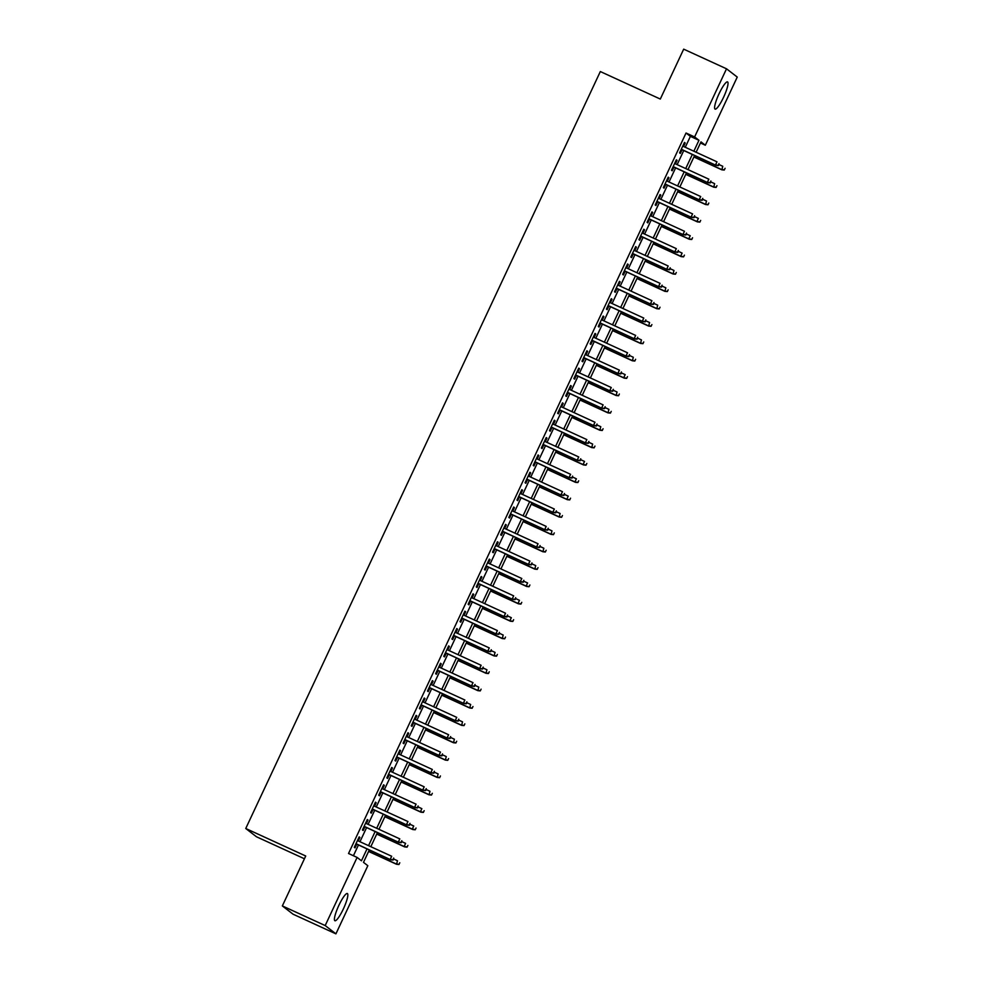 <?xml version="1.0" encoding="UTF-8"?>
<svg xmlns="http://www.w3.org/2000/svg" width="983" height="983" viewBox="0 0 983 983"><rect width="100%" height="100%" fill="white"/><g stroke="black" fill="none" stroke-linecap="round" stroke-linejoin="round"><path stroke-width="1.47" d="M338.865 905.392A14.966 2.789 -65.4 0 1 347.368 893.535A14.966 2.789 -65.4 0 1 343.386 908.882A14.966 2.789 -65.4 0 1 334.884 920.739A14.966 2.789 -65.4 0 1 338.865 905.392M719.052 93.766A14.966 2.789 -65.4 0 1 727.555 81.908A14.966 2.789 -65.4 0 1 723.574 97.256A14.966 2.789 -65.4 0 1 715.071 109.113A14.966 2.789 -65.4 0 1 719.052 93.766M304.435 858.773L256.477 836.779L245.75 828.497L600.33 71.55L660.306 99.062L683.689 49.15L726.523 68.798L737.25 77.079L705.327 145.226L700.99 141.871L696.124 152.242M700.461 142.99L705.327 145.226M369.289 849.951L363.489 862.349L367.826 865.704L335.916 933.85L325.189 925.568L357.112 857.434L361.461 860.789L367.015 848.907M325.189 925.568L282.342 905.921L293.069 914.202L335.916 933.85M358.267 840.932L359.901 837.455L359.176 836.889L354.298 847.309L355.023 847.862L356.743 844.2M366.401 823.57L368.035 820.092L367.31 819.527L362.432 829.947L363.157 830.512L364.877 826.838M374.535 806.22L376.17 802.73L375.445 802.165L370.566 812.585L371.291 813.15L373.012 809.476M382.67 788.857L384.304 785.368L383.579 784.803L378.701 795.222L379.426 795.788L381.146 792.114M390.804 771.495L392.438 768.006L391.713 767.453L386.835 777.86L387.56 778.425L389.28 774.751M398.938 754.133L400.572 750.643L399.848 750.09L394.969 760.498L395.682 761.063L397.402 757.389M407.073 736.771L408.695 733.281L407.97 732.728L403.091 743.136L403.816 743.701L405.537 740.027M415.195 719.409L416.829 715.919L416.104 715.366L411.226 725.786L411.951 726.339L413.671 722.665M423.329 702.046L424.963 698.557L424.238 698.004L419.36 708.424L420.085 708.976L421.805 705.303M431.463 684.684L433.098 681.207L432.373 680.641L427.494 691.061L428.219 691.614L429.94 687.94M439.598 667.322L441.232 663.844L440.507 663.279L435.629 673.699L436.354 674.252L438.074 670.59M447.732 649.96L449.366 646.482L448.641 645.917L443.763 656.337L444.488 656.89L446.208 653.228M455.866 632.597L457.5 629.12L456.776 628.555L451.885 638.975L452.61 639.54L454.33 635.866M464.001 615.247L465.623 611.758L464.898 611.193L460.019 621.612L460.744 622.178L462.465 618.504M472.123 597.885L473.757 594.396L473.032 593.83L468.154 604.25L468.879 604.815L470.599 601.141M480.257 580.523L481.891 577.033L481.166 576.48L476.288 586.888L477.013 587.453L478.733 583.779M488.391 563.161L490.026 559.671L489.301 559.118L484.422 569.526L485.147 570.091L486.868 566.417M496.526 545.798L498.16 542.309L497.435 541.756L492.557 552.176L493.282 552.729L495.002 549.055M504.66 528.436L506.294 524.947L505.569 524.394L500.691 534.813L501.416 535.366L503.136 531.692M512.794 511.074L514.428 507.584L513.704 507.031L508.813 517.451L509.538 518.004L511.258 514.33M520.929 493.712L522.551 490.234L521.826 489.669L516.947 500.089L517.672 500.642L519.393 496.968M529.051 476.35L530.685 472.872L529.96 472.307L525.082 482.727L525.807 483.28L527.527 479.618M537.185 458.987L538.819 455.51L538.094 454.945L533.216 465.364L533.941 465.93L535.661 462.256M545.319 441.625L546.953 438.148L546.229 437.582L541.35 448.002L542.075 448.567L543.796 444.894M553.454 424.275L555.088 420.785L554.363 420.22L549.485 430.64L550.21 431.205L551.93 427.531M561.588 406.913L563.222 403.423L562.497 402.87L557.619 413.278L558.344 413.843L560.064 410.169M569.722 389.551L571.356 386.061L570.631 385.508L565.741 395.916L566.466 396.481L568.186 392.807M577.844 372.188L579.479 368.699L578.754 368.146L573.875 378.553L574.6 379.119L576.321 375.445M585.979 354.826L587.613 351.336L586.888 350.784L582.01 361.203L582.735 361.756L584.455 358.082M594.113 337.464L595.747 333.974L595.022 333.421L590.144 343.841L590.869 344.394L592.589 340.72M602.247 320.102L603.881 316.624L603.157 316.059L598.278 326.479L599.003 327.032L600.724 323.358M610.382 302.739L612.016 299.262L611.291 298.697L606.413 309.117L607.138 309.67L608.858 306.008M618.516 285.377L620.15 281.9L619.425 281.335L614.547 291.754L615.272 292.307L616.98 288.646M626.65 268.015L628.272 264.538L627.559 263.972L622.669 274.392L623.394 274.957L625.114 271.283M634.772 250.665L636.406 247.175L635.682 246.61L630.803 257.03L631.528 257.595L633.249 253.921M642.907 233.303L644.541 229.813L643.816 229.248L638.938 239.668L639.663 240.233L641.383 236.559M651.041 215.941L652.675 212.451L651.95 211.898L647.072 222.305L647.797 222.871L649.517 219.197M659.175 198.578L660.809 195.089L660.085 194.536L655.206 204.943L655.931 205.508L657.652 201.834M667.31 181.216L668.944 177.726L668.219 177.173L663.341 187.581L664.066 188.146L665.786 184.472M675.444 163.854L677.078 160.364L676.353 159.811L671.475 170.231L672.188 170.784L673.908 167.11M685.274 147.278L690.385 136.367L686.036 133.012L348.535 853.502L357.112 857.434M353.413 855.738L358.451 844.975M359.975 841.718L366.585 827.612M368.109 824.356L374.72 810.25M376.243 806.994L382.854 792.9M384.378 789.632L390.976 775.538M392.512 772.269L399.11 758.176M400.646 754.907L407.245 740.813M408.768 737.557L415.379 723.451M416.903 720.195L423.513 706.089M425.037 702.833L431.648 688.727M433.171 685.47L439.782 671.364M441.306 668.108L447.904 654.002M449.44 650.746L456.038 636.64M457.562 633.384L464.173 619.278M465.696 616.022L472.307 601.928M473.831 598.659L480.441 584.566M481.965 581.297L488.576 567.203M490.099 563.935L496.698 549.841M498.234 546.585L504.832 532.479M506.368 529.223L512.966 515.117M514.49 511.86L521.101 497.754M522.624 494.498L529.235 480.392M530.759 477.136L537.369 463.03M538.893 459.774L545.504 445.668M547.027 442.411L553.626 428.318M555.162 425.049L561.76 410.955M563.296 407.687L569.894 393.593M571.418 390.325L578.029 376.231M579.552 372.975L586.163 358.869M587.687 355.613L594.297 341.506M595.821 338.25L602.432 324.144M603.955 320.888L610.554 306.782M612.09 303.526L618.688 289.42M620.224 286.164L626.822 272.058M628.346 268.801L634.957 254.695M636.48 251.439L643.091 237.345M644.615 234.077L651.225 219.983M652.749 216.715L659.36 202.621M660.883 199.352L667.482 185.259M669.018 182.002L675.616 167.896M677.152 164.64L683.75 150.534M683.578 146.492L685.2 143.002L684.475 142.449L679.597 152.869L680.322 153.422L682.042 149.748M282.342 905.921L305.725 856.009L245.75 828.497M686.036 133.012L694.612 136.944L726.523 68.798M693.851 151.21L698.95 140.299L694.612 136.944M368.551 845.65L375.15 831.544M376.673 828.288L383.284 814.182M384.808 810.926L391.418 796.82M392.942 793.564L399.553 779.458M401.076 776.201L407.687 762.108M409.211 758.839L415.809 744.745M417.345 741.477L423.943 727.383M425.479 724.127L432.078 710.021M433.601 706.765L440.212 692.659M441.736 689.402L448.346 675.296M449.87 672.04L456.481 657.934M458.004 654.678L464.615 640.572M466.139 637.316L472.737 623.21M474.273 619.954L480.871 605.847M482.407 602.591L489.006 588.498M490.529 585.229L497.14 571.135M498.664 567.867L505.274 553.773M506.798 550.505L513.409 536.411M514.932 533.155L521.543 519.049M523.067 515.792L529.665 501.686M531.201 498.43L537.799 484.324M539.323 481.068L545.934 466.962M547.457 463.706L554.068 449.6M555.592 446.343L562.202 432.237M563.726 428.981L570.337 414.875M571.86 411.619L578.459 397.525M579.995 394.257L586.593 380.163M588.129 376.894L594.727 362.801M596.251 359.532L602.862 345.438M604.385 342.182L610.996 328.076M612.52 324.82L619.13 310.714M620.654 307.458L627.265 293.352M628.788 290.096L635.387 275.99M636.923 272.733L643.521 258.627M645.057 255.371L651.655 241.265M653.179 238.009L659.79 223.915M661.313 220.647L667.924 206.553M669.448 203.284L676.058 189.191M677.582 185.922L684.193 171.828M685.716 168.572L692.315 154.466M694.588 155.511L687.989 169.604M686.466 172.873L679.855 186.967M678.331 190.235L671.721 204.329M670.197 207.585L663.586 221.691M662.063 224.947L655.452 239.053M653.928 242.309L647.33 256.416M645.794 259.672L639.196 273.778M637.672 277.034L631.061 291.14M629.538 294.396L622.927 308.502M621.403 311.758L614.793 325.864M613.269 329.121L606.658 343.214M605.135 346.483L598.536 360.577M597 363.845L590.402 377.939M588.866 381.207L582.268 395.301M580.744 398.557L574.133 412.663M572.61 415.92L565.999 430.026M564.475 433.282L557.865 447.388M556.341 450.644L549.73 464.75M548.207 468.006L541.608 482.112M540.072 485.369L533.474 499.475M531.938 502.731L525.34 516.837M523.816 520.093L517.205 534.187M515.682 537.455L509.071 551.549M507.547 554.817L500.937 568.911M499.413 572.18L492.802 586.273M491.279 589.53L484.68 603.636M483.144 606.892L476.546 620.998M475.01 624.254L468.412 638.36M466.888 641.616L460.277 655.722M458.754 658.979L452.143 673.085M450.619 676.341L444.009 690.447M442.485 693.703L435.874 707.797M434.351 711.065L427.752 725.159M426.217 728.428L419.618 742.521M418.082 745.79L411.484 759.884M409.96 763.14L403.349 777.246M401.826 780.502L395.215 794.608M393.691 797.864L387.081 811.97M385.557 815.226L378.946 829.333M377.423 832.589L370.824 846.695M690.385 136.367L698.95 140.299M684.389 142.633L685.2 143.002M676.267 159.996L677.078 160.364M668.133 177.358L668.944 177.726M659.998 194.72L660.809 195.089M651.864 212.082L652.675 212.451M643.73 229.444L644.541 229.813M635.596 246.807L636.406 247.175M627.461 264.157L628.272 264.538M619.339 281.519L620.15 281.9M611.205 298.881L612.016 299.262M603.071 316.243L603.881 316.624M594.936 333.606L595.747 333.974M586.802 350.968L587.613 351.336M578.668 368.33L579.479 368.699M570.533 385.692L571.356 386.061M562.411 403.055L563.222 403.423M554.277 420.417L555.088 420.785M546.143 437.779L546.953 438.148M538.008 455.129L538.819 455.51M529.874 472.491L530.685 472.872M521.74 489.853L522.551 490.234M513.605 507.216L514.428 507.584M505.483 524.578L506.294 524.947M497.349 541.94L498.16 542.309M489.215 559.302L490.026 559.671M481.08 576.665L481.891 577.033M472.946 594.027L473.757 594.396M464.812 611.389L465.623 611.758M456.677 628.751L457.5 629.12M448.555 646.101L449.366 646.482M440.421 663.464L441.232 663.844M432.287 680.826L433.098 681.207M424.152 698.188L424.963 698.557M416.018 715.55L416.829 715.919M407.884 732.913L408.695 733.281M399.749 750.275L400.572 750.643M391.627 767.637L392.438 768.006M383.493 784.999L384.304 785.368M375.359 802.361L376.17 802.73M367.224 819.711L368.035 820.092M359.09 837.074L359.901 837.455M681.231 149.379L716.029 165.341L681.293 149.244M718.18 165.353L718.991 163.62L718.18 165.353L715.513 164.935L716.976 161.814L682.767 146.123M716.029 165.341L718.475 165.586M724.262 170.059L725.085 168.314L724.262 170.059L721.829 169.813L722.775 166.287L718.954 164.542M723.98 169.838L721.313 169.42L693.961 156.875M721.829 169.813L693.887 156.997M673.097 166.741L707.907 182.703L673.171 166.606M710.045 182.715L710.869 180.983L710.045 182.715L707.379 182.297L708.841 179.176L674.633 163.485M707.907 182.703L710.34 182.936M664.975 184.104L699.773 200.065L665.036 183.968M701.911 200.077L702.734 198.345L701.911 200.077L699.245 199.66L700.707 196.539L666.499 180.847M699.773 200.065L702.206 200.299M656.841 201.466L691.639 217.427L656.902 201.331M693.789 217.44L694.6 215.707L693.789 217.44L691.11 217.022L692.585 213.901L658.364 198.197M691.639 217.427L694.072 217.661M648.706 218.828L683.504 234.79L648.768 218.693M685.655 234.802L686.466 233.069L685.655 234.802L682.988 234.384L684.451 231.263L650.23 215.56M683.504 234.79L685.937 235.023M716.14 187.421L716.951 185.676L716.14 187.421L713.695 187.175L714.641 183.649L710.832 181.904M715.845 187.188L713.179 186.782L685.827 174.224M713.695 187.175L685.765 174.36M708.006 204.783L708.817 203.039L708.006 204.783L705.561 204.538L706.507 201.011L702.698 199.266M707.711 204.55L705.044 204.132L677.692 191.587M705.561 204.538L677.631 191.722M699.871 222.133L700.682 220.401L699.871 222.133L697.438 221.9L696.91 221.494L698.372 218.373L694.563 216.629M699.577 221.912L696.91 221.494L669.558 208.949M697.438 221.9L669.497 209.084M691.737 239.496L692.548 237.763L691.737 239.496L689.304 239.262L688.776 238.857L690.238 235.736L686.429 233.991M691.442 239.274L688.776 238.857L661.424 226.311M689.304 239.262L661.362 226.446M640.572 236.19L675.37 252.152L640.633 236.055M677.52 252.164L678.331 250.432L677.52 252.164L674.854 251.746L676.316 248.625L642.096 232.922M675.37 252.152L677.803 252.385M683.603 256.858L684.414 255.125L683.603 256.858L681.17 256.624L680.641 256.219L682.116 253.098L678.295 251.341M683.32 256.637L680.641 256.219L653.29 243.673M681.17 256.624L653.228 243.809M632.438 253.54L667.236 269.514L632.499 253.417M669.386 269.526L670.197 267.781L669.386 269.526L666.72 269.109L668.182 265.988L633.961 250.284M667.236 269.514L669.681 269.747M675.468 274.22L676.292 272.488L675.468 274.22L673.036 273.987L673.982 270.46L670.16 268.703M675.186 273.999L672.519 273.581L645.155 261.036M673.036 273.987L645.094 261.171M624.303 270.903L659.101 286.876L624.365 270.767M661.252 286.889L662.063 285.144L661.252 286.889L658.585 286.471L660.048 283.337L625.839 267.646M659.101 286.876L661.547 287.11M667.334 291.582L668.157 289.85L667.334 291.582L664.901 291.349L665.847 287.822L662.026 286.065M667.052 291.361L664.385 290.943L637.033 278.398M664.901 291.349L636.972 278.533M616.169 288.265L650.979 304.226L616.243 288.13M653.117 304.251L653.941 302.506L653.117 304.251L650.451 303.833L651.913 300.7L617.705 285.009M650.979 304.226L653.412 304.472M659.212 308.945L660.023 307.212L659.212 308.945L656.767 308.711L657.713 305.185L653.904 303.428M658.917 308.723L656.251 308.306L628.899 295.76M656.767 308.711L628.837 295.895M608.047 305.627L642.845 321.588L608.108 305.492M644.983 321.601L645.806 319.868L644.983 321.601L642.317 321.195L643.779 318.062L609.571 302.371M642.845 321.588L645.278 321.834M599.913 322.989L634.711 338.951L599.974 322.854M636.861 338.963L637.672 337.23L636.861 338.963L634.182 338.545L635.657 335.424L601.436 319.733M634.711 338.951L637.144 339.196M591.778 340.351L626.576 356.313L591.84 340.216M628.727 356.325L629.538 354.593L628.727 356.325L626.06 355.907L627.523 352.786L593.302 337.095M626.576 356.313L629.009 356.546M583.644 357.714L618.442 373.675L583.705 357.579M620.592 373.687L621.403 371.955L620.592 373.687L617.926 373.27L619.388 370.149L585.168 354.458M618.442 373.675L620.887 373.909M575.51 375.076L610.308 391.037L575.571 374.941M612.458 391.05L613.269 389.317L612.458 391.05L609.792 390.632L611.254 387.511L577.033 371.82M610.308 391.037L612.753 391.271M567.375 392.438L602.174 408.4L567.437 392.303M604.324 408.412L605.135 406.679L604.324 408.412L601.657 407.994L603.12 404.873L568.911 389.17M602.174 408.4L604.619 408.633M559.241 409.8L594.051 425.762L559.315 409.665M596.189 425.774L597.013 424.042L596.189 425.774L593.523 425.356L594.985 422.235L560.777 406.532M594.051 425.762L596.484 425.995M551.119 427.163L585.917 443.124L551.18 427.027M588.067 443.136L588.878 441.404L588.067 443.136L585.389 442.719L586.851 439.598L552.643 423.894M585.917 443.124L588.35 443.358M542.985 444.513L577.783 460.486L543.046 444.377M579.933 460.499L580.744 458.754L579.933 460.499L577.254 460.081L578.729 456.948L544.508 441.256M577.783 460.486L580.216 460.72M534.85 461.875L569.649 477.836L534.912 461.74M571.799 477.861L572.61 476.116L571.799 477.861L569.132 477.443L570.595 474.31L536.374 458.619M569.649 477.836L572.081 478.082M526.716 479.237L561.514 495.199L526.777 479.102M563.664 495.223L564.475 493.478L563.664 495.223L560.998 494.805L562.46 491.672L528.24 475.981M561.514 495.199L563.959 495.444M518.582 496.599L553.38 512.561L518.643 496.464M555.53 512.573L556.341 510.841L555.53 512.573L552.864 512.168L554.326 509.034L520.105 493.343M553.38 512.561L555.825 512.807M651.078 326.307L651.889 324.574L651.078 326.307L648.633 326.073L649.579 322.535L645.77 320.79M650.783 326.086L648.116 325.668L620.764 313.122M648.633 326.073L620.703 313.258M642.943 343.669L643.754 341.937L642.943 343.669L640.511 343.423L641.444 339.897L637.635 338.152M642.649 343.448L639.982 343.03L612.63 330.485M640.511 343.423L612.569 330.62M634.809 361.031L635.62 359.286L634.809 361.031L632.376 360.786L633.31 357.259L629.501 355.514M634.514 360.798L631.848 360.392L604.496 347.835M632.376 360.786L604.434 347.97M626.675 378.394L627.486 376.649L626.675 378.394L624.242 378.148L623.714 377.742L625.188 374.621L621.367 372.876M626.392 378.16L623.714 377.742L596.362 365.197M624.242 378.148L596.3 365.332M618.54 395.756L619.364 394.011L618.54 395.756L616.108 395.51L617.054 391.984L613.232 390.239M618.258 395.522L615.591 395.105L588.239 382.559M616.108 395.51L588.166 382.694M610.418 413.106L611.229 411.373L610.418 413.106L607.973 412.872L608.919 409.346L605.098 407.601M610.124 412.885L607.457 412.467L580.105 399.921M607.973 412.872L580.044 400.056M602.284 430.468L603.095 428.735L602.284 430.468L599.839 430.235L600.785 426.708L596.976 424.951M601.989 430.247L599.323 429.829L571.971 417.284M599.839 430.235L571.909 417.419M594.15 447.83L594.961 446.098L594.15 447.83L591.705 447.597L592.651 444.07L588.842 442.313M593.855 447.609L591.188 447.191L563.837 434.646M591.705 447.597L563.775 434.781M586.015 465.192L586.826 463.46L586.015 465.192L583.583 464.959L583.054 464.554L584.516 461.432L580.707 459.675M585.721 464.971L583.054 464.554L555.702 452.008M583.583 464.959L555.641 452.143M577.881 482.555L578.692 480.822L577.881 482.555L575.448 482.321L574.92 481.916L576.382 478.795L572.573 477.038M577.599 482.334L574.92 481.916L547.568 469.37M575.448 482.321L547.506 469.505M569.747 499.917L570.558 498.184L569.747 499.917L567.314 499.683L566.786 499.278L568.26 496.145L564.439 494.4M569.464 499.696L566.786 499.278L539.434 486.732M567.314 499.683L539.372 486.868M561.612 517.279L562.436 515.547L561.612 517.279L559.18 517.033L560.126 513.507L556.304 511.762M561.33 517.058L558.663 516.64L531.312 504.095M559.18 517.033L531.238 504.23M510.447 513.962L545.246 529.923L510.509 513.826M547.396 529.935L548.207 528.203L547.396 529.935L544.729 529.518L546.192 526.396L511.983 510.705M545.246 529.923L547.691 530.169M502.313 531.324L537.123 547.285L502.387 531.189M539.262 547.298L540.085 545.565L539.262 547.298L536.595 546.88L538.057 543.759L503.849 528.068M537.123 547.285L539.556 547.519M494.191 548.686L528.989 564.647L494.252 548.551M531.139 564.66L531.95 562.927L531.139 564.66L528.461 564.242L529.923 561.121L495.715 545.43M528.989 564.647L531.422 564.881M486.057 566.048L520.855 582.01L486.118 565.913M523.005 582.022L523.816 580.289L523.005 582.022L520.326 581.604L521.801 578.483L487.58 562.792M520.855 582.01L523.288 582.243M553.49 534.641L554.301 532.897L553.49 534.641L551.045 534.396L551.991 530.869L548.17 529.124M553.196 534.42L550.529 534.002L523.177 521.457M551.045 534.396L523.116 521.58M545.356 552.004L546.167 550.259L545.356 552.004L542.911 551.758L543.857 548.231L540.048 546.487M545.061 551.77L542.395 551.365L515.043 538.807M542.911 551.758L514.981 538.942M537.222 569.366L538.033 567.621L537.222 569.366L534.777 569.12L535.723 565.594L531.914 563.849M536.927 569.132L534.26 568.715L506.909 556.169M534.777 569.12L506.847 556.304M529.087 586.716L529.898 584.983L529.087 586.716L526.655 586.482L526.126 586.077L527.588 582.956L523.779 581.211M528.793 586.495L526.126 586.077L498.774 573.531M526.655 586.482L498.713 573.667M477.922 583.411L512.721 599.372L477.984 583.275M514.871 599.384L515.682 597.652L514.871 599.384L512.204 598.966L513.667 595.845L479.446 580.142M512.721 599.372L515.153 599.605M520.953 604.078L521.764 602.346L520.953 604.078L518.52 603.845L517.992 603.439L519.454 600.318L515.645 598.573M520.671 603.857L517.992 603.439L490.64 590.894M518.52 603.845L490.578 591.029M469.788 600.773L504.586 616.734L469.849 600.638M506.736 616.746L507.547 615.014L506.736 616.746L504.07 616.329L505.532 613.208L471.312 597.504M504.586 616.734L507.031 616.968M512.819 621.44L513.63 619.708L512.819 621.44L510.386 621.207L509.858 620.801L511.332 617.68L507.511 615.923M512.536 621.219L509.858 620.801L482.506 608.256M510.386 621.207L482.444 608.391M461.654 618.135L496.452 634.096L461.715 618M498.602 634.109L499.413 632.364L498.602 634.109L495.936 633.691L497.398 630.57L463.177 614.866M496.452 634.096L498.897 634.33M504.684 638.803L505.508 637.07L504.684 638.803L502.252 638.569L503.198 635.043L499.376 633.285M504.402 638.581L501.735 638.164L474.384 625.618M502.252 638.569L474.31 625.753M453.519 635.485L488.33 651.459L453.581 635.35M490.468 651.471L491.279 649.726L490.468 651.471L487.801 651.053L489.264 647.92L455.055 632.229M488.33 651.459L490.763 651.692M496.562 656.165L497.373 654.432L496.562 656.165L494.117 655.931L495.063 652.405L491.254 650.648M496.268 655.944L493.601 655.526L466.249 642.98M494.117 655.931L466.188 643.115M445.385 652.847L480.196 668.809L445.459 652.712M482.334 668.833L483.157 667.088L482.334 668.833L479.667 668.415L481.129 665.282L446.921 649.591M480.196 668.809L482.628 669.054M488.428 673.527L489.239 671.794L488.428 673.527L485.983 673.294L486.929 669.767L483.12 668.01M488.133 673.306L485.467 672.888L458.115 660.343M485.983 673.294L458.053 660.478M437.263 670.209L472.061 686.171L437.324 670.074M474.211 686.183L475.022 684.451L474.211 686.183L471.533 685.778L472.995 682.644L438.787 666.953M472.061 686.171L474.494 686.417M480.294 690.889L481.105 689.157L480.294 690.889L477.861 690.656L478.795 687.117L474.986 685.372M479.999 690.668L477.333 690.25L449.981 677.705M477.861 690.656L449.919 677.84M429.129 687.572L463.927 703.533L429.19 687.436M466.077 703.545L466.888 701.813L466.077 703.545L463.411 703.128L464.873 700.007L430.652 684.315M463.927 703.533L466.36 703.779M472.159 708.251L472.97 706.519L472.159 708.251L469.727 708.006L470.66 704.479L466.851 702.734M471.865 708.03L469.198 707.613L441.846 695.067M469.727 708.006L441.785 695.202M420.994 704.934L455.793 720.895L421.056 704.799M457.943 720.908L458.754 719.175L457.943 720.908L455.276 720.49L456.739 717.369L422.518 701.678M455.793 720.895L458.225 721.141M464.025 725.614L464.836 723.869L464.025 725.614L461.592 725.368L462.526 721.841L458.717 720.097M463.743 725.393L461.064 724.975L433.712 712.417M461.592 725.368L433.65 712.552M412.86 722.296L447.658 738.258L412.921 722.161M449.809 738.27L450.619 736.537L449.809 738.27L447.142 737.852L448.604 734.731L414.384 719.04M447.658 738.258L450.103 738.491M455.891 742.976L456.702 741.231L455.891 742.976L453.458 742.73L454.404 739.204L450.583 737.459M455.608 742.743L452.942 742.325L425.578 729.779M453.458 742.73L425.516 729.914M404.726 739.658L439.524 755.62L404.787 739.523M441.674 755.632L442.485 753.9L441.674 755.632L439.008 755.214L440.47 752.093L406.249 736.402M439.524 755.62L441.969 755.853M447.756 760.338L448.58 758.593L447.756 760.338L445.324 760.092L446.27 756.566L442.448 754.821M447.474 760.105L444.808 759.687L417.456 747.141M445.324 760.092L417.382 747.277M396.591 757.021L431.402 772.982L396.653 756.885M433.54 772.994L434.351 771.262L433.54 772.994L430.873 772.577L432.336 769.456L398.127 753.752M431.402 772.982L433.835 773.216M439.634 777.688L440.445 775.956L439.634 777.688L437.189 777.455L438.135 773.928L434.326 772.183M439.34 777.467L436.673 777.049L409.321 764.504M437.189 777.455L409.26 764.639M388.469 774.383L423.268 790.344L388.531 774.248M425.406 790.357L426.229 788.624L425.406 790.357L422.739 789.939L424.201 786.818L389.993 771.114M423.268 790.344L425.7 790.578M431.5 795.05L432.311 793.318L431.5 795.05L429.055 794.817L430.001 791.29L426.192 789.546M431.205 794.829L428.539 794.411L401.187 781.866M429.055 794.817L401.125 782.001M380.335 791.745L415.133 807.707L380.396 791.61M417.284 807.719L418.094 805.986L417.284 807.719L414.605 807.301L416.079 804.18L381.859 788.477M415.133 807.707L417.566 807.94M423.366 812.413L424.177 810.68L423.366 812.413L420.933 812.179L420.405 811.774L421.867 808.653L418.058 806.896M423.071 812.191L420.405 811.774L393.053 799.228M420.933 812.179L392.991 799.363M372.201 809.095L406.999 825.069L372.262 808.972M409.149 825.081L409.96 823.336L409.149 825.081L406.483 824.663L407.945 821.53L373.724 805.839M406.999 825.069L409.432 825.302M415.231 829.775L416.042 828.042L415.231 829.775L412.799 829.541L412.27 829.136L413.732 826.015L409.923 824.258M414.937 829.554L412.27 829.136L384.918 816.59M412.799 829.541L384.857 816.726M364.066 826.457L398.865 842.419L364.128 826.322M401.015 842.443L401.826 840.698L401.015 842.443L398.348 842.026L399.811 838.892L365.59 823.201M398.865 842.419L401.297 842.664M407.097 847.137L407.908 845.405L407.097 847.137L404.664 846.904L404.136 846.498L405.61 843.377L401.789 841.62M406.815 846.916L404.136 846.498L376.784 833.953M404.664 846.904L376.722 834.088M355.932 843.819L390.73 859.781L355.993 843.684M392.881 859.806L393.691 858.061L392.881 859.806L390.214 859.388L391.676 856.254L357.456 840.563M390.73 859.781L393.175 860.027M398.963 864.499L399.786 862.767L398.963 864.499L396.53 864.266L397.476 860.739L393.655 858.982M398.68 864.278L396.014 863.86L368.65 851.315M396.53 864.266L368.588 851.45"/></g></svg>
